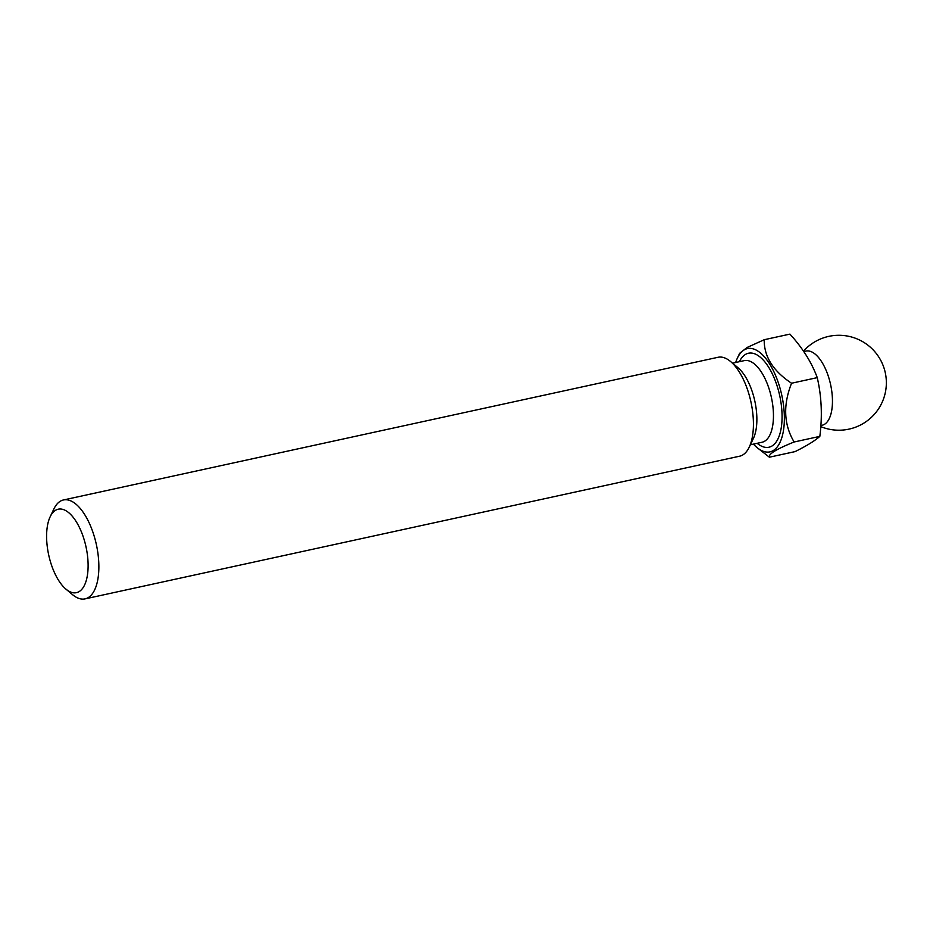 <?xml version="1.0" encoding="UTF-8"?>
<svg xmlns="http://www.w3.org/2000/svg" width="933" height="933" viewBox="0 0 933 933"><rect width="100%" height="100%" fill="white"/><g stroke="black" fill="none" stroke-linecap="round" stroke-linejoin="round"><path stroke-width="1.4" d="M753.456 444.12A52.843 23.617 -102.3 0 0 756.908 447.467A52.843 23.617 -102.3 0 0 781.947 437.25A52.843 23.617 -102.3 0 0 775.241 374.716A52.843 23.617 -102.3 0 0 744.009 350.003A52.843 23.617 -102.3 0 0 737.42 358.027A52.843 23.617 -102.3 0 0 735.67 362.505M756.908 447.467L769.375 457.205C768.139 454.196 776.396 449.123 794.123 441.985C783.802 424.632 782.939 405.05 791.557 383.241C773.037 370.926 763.929 356.418 764.22 339.717L747.088 347.484L739.682 353.269L737.42 358.027M55.479 510.328A42.72 19.092 -102.3 0 0 50.149 516.812A42.72 19.092 -102.3 0 0 48.703 554.995A42.72 19.092 -102.3 0 0 65.916 589.108A42.72 19.092 -102.3 0 0 87.364 554.564A42.72 19.092 -102.3 0 0 55.479 510.328M50.149 516.812L53.881 508.986A50.627 22.625 77.7 0 1 60.19 501.301A50.627 22.625 77.7 0 1 63.491 499.96A50.627 22.625 77.7 0 1 96.379 544.604A50.627 22.625 77.7 0 1 85.055 598.881A50.627 22.625 77.7 0 1 72.552 594.671L65.916 589.108M85.055 598.881L739.612 456.202A50.627 22.625 -102.3 0 0 749.222 447.175A50.627 22.625 -102.3 0 0 750.937 401.925A50.627 22.625 -102.3 0 0 730.539 361.491A50.627 22.625 -102.3 0 0 718.048 357.281L63.491 499.96M749.222 447.175L753.398 438.417A41.763 18.672 -102.3 0 0 754.82 401.073A41.763 18.672 -102.3 0 0 737.991 367.719L730.539 361.491M791.557 383.241L817.25 377.632C811.64 362.366 802.52 347.869 789.924 334.119L764.22 339.717M817.25 377.632C821.6 396.455 822.463 416.036 819.827 436.376L794.123 441.985M819.827 436.376C815.045 440.703 806.788 445.787 795.079 451.607L769.375 457.205M820.877 425.541L822.09 425.273A37.973 16.969 -102.3 0 0 830.592 384.559A37.973 16.969 -102.3 0 0 805.914 351.076L803.78 351.543M750.354 444.796L762.063 442.242A41.763 18.672 -102.3 0 0 771.404 397.458A41.763 18.672 -102.3 0 0 744.277 360.628L732.568 363.182M739.391 361.689A48.096 21.494 77.7 0 1 745.327 354.517A48.096 21.494 77.7 0 1 781.213 404.222A48.096 21.494 77.7 0 1 757.176 443.303M820.795 426.626A47.455 47.455 0 0 0 886.35 383.381A47.455 47.455 0 0 0 803.5 351.135"/></g></svg>
